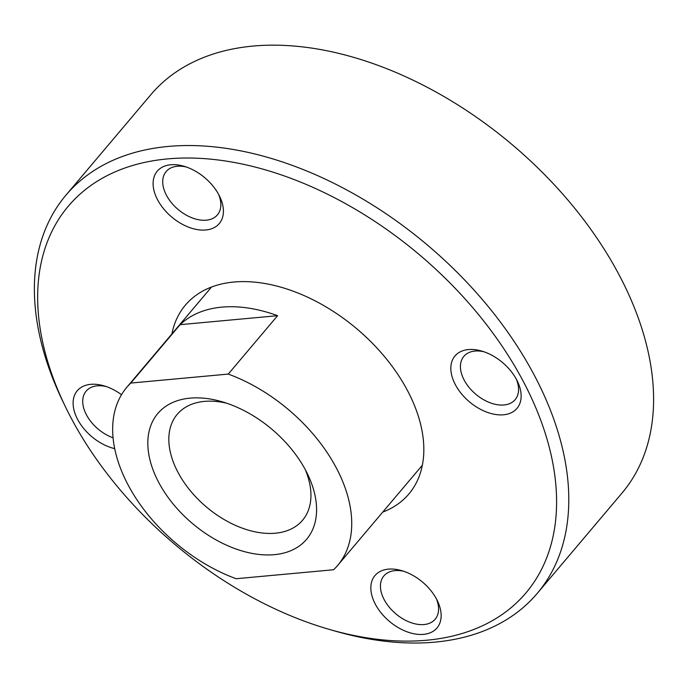 <?xml version="1.0" encoding="UTF-8"?>
<svg xmlns="http://www.w3.org/2000/svg" width="688" height="688" viewBox="0 0 688 688"><rect width="100%" height="100%" fill="white"/><g stroke="black" fill="none" stroke-linecap="round" stroke-linejoin="round"><path stroke-width="1.03" d="M329.105 629.339L334.523 630.905A308.508 195.194 -139.8 0 0 435.031 642.119A308.508 195.194 -139.8 0 0 537.233 593.4L622.038 493.038A308.508 195.194 -139.8 0 0 572.296 205.299A308.508 195.194 -139.8 0 0 252.952 46.079A308.508 195.194 -139.8 0 0 150.749 94.798L65.945 195.16A308.508 195.194 -139.8 0 0 62.78 401.293L65.231 406.367A299.581 189.544 -139.8 0 0 329.105 629.339A299.581 189.544 -139.8 0 0 426.706 640.227A299.581 189.544 -139.8 0 0 521.925 378.864A299.581 189.544 -139.8 0 0 167.537 158.902A299.581 189.544 -139.8 0 0 65.231 406.367M537.233 593.4A308.508 195.194 -139.8 0 0 487.491 305.661A308.508 195.194 -139.8 0 0 168.139 146.449A308.508 195.194 -139.8 0 0 65.945 195.16M382.726 512.096A146.295 92.562 -139.8 0 0 408.87 493.993A146.295 92.562 -139.8 0 0 385.28 357.545A146.295 92.562 -139.8 0 0 233.843 282.037A146.295 92.562 -139.8 0 0 185.382 305.145A146.295 92.562 -139.8 0 0 171.888 333.938M186.164 166.96A33.566 21.233 -139.8 0 0 177.255 166.264A33.566 21.233 -139.8 0 0 166.135 171.561A33.566 21.233 -139.8 0 0 171.553 202.865A33.566 21.233 -139.8 0 0 206.288 220.186A33.566 21.233 -139.8 0 0 217.408 214.888A33.566 21.233 -139.8 0 0 218.603 194.369M205.815 229.99A40.592 25.68 40.2 0 1 157.801 200.191A40.592 25.68 40.2 0 1 170.701 164.776A40.592 25.68 40.2 0 1 183.928 166.247A40.592 25.68 40.2 0 1 219.678 196.458A40.592 25.68 40.2 0 1 205.815 229.99M106.176 386.536A33.566 21.233 -139.8 0 0 86.146 391.137A33.566 21.233 -139.8 0 0 86.593 415.113A33.566 21.233 -139.8 0 0 113.064 437.8M114.698 448.645A40.592 25.68 40.2 0 1 77.804 419.757A40.592 25.68 40.2 0 1 103.931 385.822A40.592 25.68 40.2 0 1 121.509 394.706M403.899 571.324A33.566 21.233 -139.8 0 0 394.981 570.627A33.566 21.233 -139.8 0 0 383.87 575.925A33.566 21.233 -139.8 0 0 389.279 607.229A33.566 21.233 -139.8 0 0 424.023 624.549A33.566 21.233 -139.8 0 0 435.134 619.252A33.566 21.233 -139.8 0 0 436.338 598.732M388.428 569.139A40.592 25.68 40.2 0 1 401.654 570.619A40.592 25.68 40.2 0 1 437.413 600.83A40.592 25.68 40.2 0 1 423.55 634.362A40.592 25.68 40.2 0 1 375.528 604.554A40.592 25.68 40.2 0 1 388.428 569.139M483.888 351.749A33.566 21.233 -139.8 0 0 463.858 356.358A33.566 21.233 -139.8 0 0 464.305 380.335A33.566 21.233 -139.8 0 0 489.959 402.712A33.566 21.233 -139.8 0 0 515.131 399.676A33.566 21.233 -139.8 0 0 516.327 379.157M455.516 384.979A40.592 25.68 40.2 0 1 481.643 351.043A40.592 25.68 40.2 0 1 516.439 379.372A40.592 25.68 40.2 0 1 517.402 381.255A40.592 25.68 40.2 0 1 502.653 414.855A40.592 25.68 40.2 0 1 455.516 384.979M226.679 403.211A82.044 51.91 -139.8 0 0 204.396 401.396A82.044 51.91 -139.8 0 0 177.22 414.348A82.044 51.91 -139.8 0 0 190.447 490.871A82.044 51.91 -139.8 0 0 275.372 533.209A82.044 51.91 -139.8 0 0 302.557 520.257A82.044 51.91 -139.8 0 0 305.283 469.629M274.34 554.666A97.421 61.645 40.2 0 1 159.091 483.131A97.421 61.645 40.2 0 1 190.06 398.137A97.421 61.645 40.2 0 1 221.803 401.68A97.421 61.645 40.2 0 1 307.613 474.187A97.421 61.645 40.2 0 1 274.34 554.666M130.789 383.061A138.013 87.324 -139.8 0 0 126.781 387.318A138.013 87.324 -139.8 0 0 130.686 489.641A138.013 87.324 -139.8 0 0 236.139 578.72L333.611 569.741A138.013 87.324 -139.8 0 0 337.619 565.484A138.013 87.324 -139.8 0 0 333.706 463.162A138.013 87.324 -139.8 0 0 228.261 374.083L130.789 383.061L180.127 324.667A138.013 87.324 40.2 0 1 221.846 307.132A138.013 87.324 40.2 0 1 277.599 315.689L228.261 374.083M180.127 324.667L277.599 315.689M211.517 287.034L126.781 387.318M422.363 465.2L337.619 565.484"/></g></svg>
